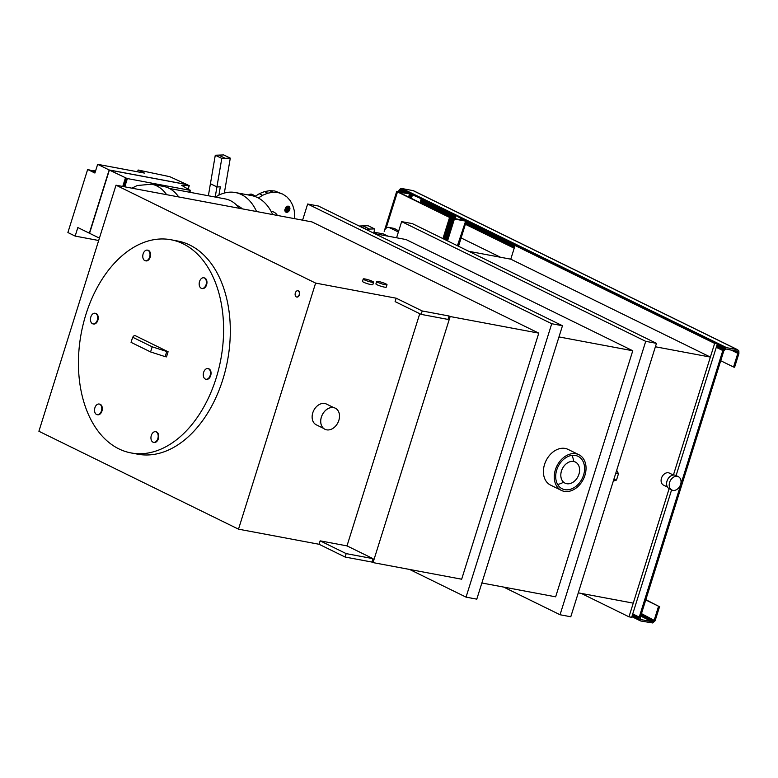 <?xml version="1.0" encoding="UTF-8"?>
<svg xmlns="http://www.w3.org/2000/svg" width="778" height="778" viewBox="0 0 778 778"><rect width="100%" height="100%" fill="white"/><g stroke="black" fill="none" stroke-linecap="round" stroke-linejoin="round"><path stroke-width="1.17" d="M324.941 429.271L324.922 429.262A11.748 8.733 -63.9 0 1 324.922 429.262A11.748 8.733 -63.9 0 1 321.363 417.076A11.748 8.733 -63.9 0 1 335.269 408.168A11.748 8.733 -63.9 0 1 335.279 408.178A11.748 8.733 116.1 0 0 321.392 417.086A11.748 8.733 116.1 0 0 324.941 429.271A11.748 8.733 116.1 0 0 338.848 420.363A11.748 8.733 116.1 0 0 335.289 408.178L335.269 408.168M565.042 483.148L565.013 483.138A11.748 8.733 -63.9 0 1 565.013 483.138A11.748 8.733 -63.9 0 1 561.463 470.953A11.748 8.733 -63.9 0 1 575.36 462.044A11.748 8.733 -63.9 0 1 575.37 462.044A11.748 8.733 116.1 0 0 561.483 470.962A11.748 8.733 116.1 0 0 565.042 483.148A11.748 8.733 116.1 0 0 578.939 474.23A11.748 8.733 116.1 0 0 575.38 462.054L575.36 462.044M398.385 232.029L389.37 227.604A5.786 3.783 -79.4 0 0 388.718 227.39L394.096 228.401A5.786 3.783 100.6 0 1 394.738 228.615A5.786 3.783 100.6 0 1 395.632 229.296M667.446 487.047L663.498 485.112A6.691 4.969 -63.9 0 1 661.475 478.178A6.691 4.969 -63.9 0 1 669.391 473.102L673.34 475.037M578.9 454.722L568.057 449.392A19.878 14.782 116.1 0 0 544.532 464.476A19.878 14.782 116.1 0 0 550.542 485.093L561.395 490.412A19.878 14.782 116.1 0 0 584.92 475.339A19.878 14.782 116.1 0 0 578.9 454.722A19.878 14.782 116.1 0 0 555.375 469.795A19.878 14.782 116.1 0 0 561.395 490.412M671.861 490.014L669.255 488.74A7.41 5.514 -63.9 0 1 667.018 481.057A7.41 5.514 -63.9 0 1 675.79 475.436L678.387 476.71A7.41 5.514 116.1 0 0 669.625 482.331A7.41 5.514 116.1 0 0 671.861 490.014A7.41 5.514 116.1 0 0 680.633 484.393A7.41 5.514 116.1 0 0 678.387 476.71M583.568 475.086A18.069 13.44 116.1 0 0 578.103 456.336A18.069 13.44 116.1 0 0 556.717 470.048A18.069 13.44 116.1 0 0 562.183 488.788A18.069 13.44 116.1 0 0 583.568 475.086M573.668 461.48A18.069 13.44 116.1 0 0 571.83 455.412M256.565 211.538A54.217 35.496 -79.4 0 0 241.423 194.568A54.217 35.496 -79.4 0 0 235.345 192.536L251.459 195.56A54.217 35.496 100.6 0 1 257.537 197.583A54.217 35.496 100.6 0 1 272.679 214.553M377.816 282.356A5.427 0.729 17.4 0 0 383.466 284.34A5.427 0.729 17.4 0 0 387.016 284.738A5.427 0.729 17.4 0 0 385.869 283.873A5.427 0.729 17.4 0 0 380.218 281.889A5.427 0.729 17.4 0 0 376.669 281.49A5.427 0.729 17.4 0 0 377.816 282.356M387.016 284.738L386.267 287.131A5.427 0.729 -162.6 0 1 382.718 286.732A5.427 0.729 -162.6 0 1 377.067 284.748A5.427 0.729 -162.6 0 1 375.92 283.882L376.669 281.49M364.386 279.847A5.427 0.729 17.4 0 0 370.036 281.821A5.427 0.729 17.4 0 0 373.586 282.219A5.427 0.729 17.4 0 0 372.448 281.354A5.427 0.729 17.4 0 0 366.798 279.37A5.427 0.729 17.4 0 0 363.238 278.971A5.427 0.729 17.4 0 0 364.386 279.847M373.586 282.219L372.837 284.612A5.427 0.729 -162.6 0 1 369.287 284.213A5.427 0.729 -162.6 0 1 363.637 282.239A5.427 0.729 -162.6 0 1 362.49 281.364L363.238 278.971M236.862 205.373A42.294 27.687 100.6 0 1 237.893 205.849A42.294 27.687 100.6 0 1 242.425 208.883M333.82 407.662L326.468 404.054A11.563 8.607 116.1 0 0 312.775 412.826A11.563 8.607 116.1 0 0 316.276 424.817L323.629 428.425M297.964 290.787A3.18 2.081 100.6 0 1 298.1 290.807A3.18 2.081 100.6 0 1 299.423 294.872A3.18 2.081 100.6 0 1 296.933 297.06A3.18 2.081 100.6 0 1 296.797 297.031M295.339 292.946A3.18 2.081 -79.4 0 0 296.661 297.011A3.18 2.081 -79.4 0 0 299.16 294.823A3.18 2.081 -79.4 0 0 297.838 290.758A3.18 2.081 -79.4 0 0 295.339 292.946M170.995 239.76L177.705 241.024A108.443 71.002 100.6 0 1 189.861 245.08A108.443 71.002 100.6 0 1 225.445 370.202A108.443 71.002 100.6 0 1 137.755 454.187L131.044 452.932A108.443 71.002 -79.4 0 0 218.735 368.937A108.443 71.002 -79.4 0 0 183.151 243.815A108.443 71.002 -79.4 0 0 170.995 239.76A108.443 71.002 -79.4 0 0 83.304 323.755A108.443 71.002 -79.4 0 0 118.888 448.877A108.443 71.002 -79.4 0 0 131.044 452.932M169.4 188.451L225.26 198.925A46.087 30.177 100.6 0 1 230.424 200.646A46.087 30.177 100.6 0 1 239.361 208.309M99.428 404.103A5.427 3.55 100.6 0 1 99.701 404.132A5.427 3.55 100.6 0 1 101.714 405.824A5.427 3.55 100.6 0 1 101.626 411.912A5.427 3.55 100.6 0 1 97.697 414.791A5.427 3.55 100.6 0 1 97.435 414.732M95.14 413.001A5.427 3.55 -79.4 0 0 97.162 414.693A5.427 3.55 -79.4 0 0 101.091 411.815A5.427 3.55 -79.4 0 0 101.179 405.727A5.427 3.55 -79.4 0 0 99.156 404.035A5.427 3.55 -79.4 0 0 95.227 406.913A5.427 3.55 -79.4 0 0 95.14 413.001M147.655 250.195A5.427 3.55 100.6 0 1 147.927 250.224A5.427 3.55 100.6 0 1 150.543 255.291A5.427 3.55 100.6 0 1 147.168 260.795A5.427 3.55 100.6 0 1 145.933 260.883A5.427 3.55 100.6 0 1 145.661 260.825M146.157 250.224A5.427 3.55 -79.4 0 0 142.782 255.729A5.427 3.55 -79.4 0 0 145.398 260.786A5.427 3.55 -79.4 0 0 146.634 260.698A5.427 3.55 -79.4 0 0 149.998 255.194A5.427 3.55 -79.4 0 0 147.392 250.127A5.427 3.55 -79.4 0 0 146.157 250.224M95.334 313.31A5.427 3.55 100.6 0 1 95.606 313.349A5.427 3.55 100.6 0 1 97.863 320.273A5.427 3.55 100.6 0 1 93.613 324.008A5.427 3.55 100.6 0 1 93.341 323.94M90.822 316.977A5.427 3.55 -79.4 0 0 93.078 323.911A5.427 3.55 -79.4 0 0 97.328 320.176A5.427 3.55 -79.4 0 0 95.072 313.252A5.427 3.55 -79.4 0 0 90.822 316.977M155.833 431.771A5.427 3.55 100.6 0 1 156.106 431.8A5.427 3.55 100.6 0 1 158.722 436.866A5.427 3.55 100.6 0 1 155.347 442.371A5.427 3.55 100.6 0 1 154.112 442.458A5.427 3.55 100.6 0 1 153.85 442.4M154.812 442.274A5.427 3.55 -79.4 0 0 158.177 436.769A5.427 3.55 -79.4 0 0 155.571 431.702A5.427 3.55 -79.4 0 0 154.336 431.8A5.427 3.55 -79.4 0 0 150.961 437.304A5.427 3.55 -79.4 0 0 153.577 442.361A5.427 3.55 -79.4 0 0 154.812 442.274M204.069 277.863A5.427 3.55 100.6 0 1 204.342 277.902A5.427 3.55 100.6 0 1 206.355 279.584A5.427 3.55 100.6 0 1 206.277 285.672A5.427 3.55 100.6 0 1 202.338 288.56A5.427 3.55 100.6 0 1 202.076 288.492M205.82 279.487A5.427 3.55 -79.4 0 0 203.807 277.795A5.427 3.55 -79.4 0 0 199.868 280.673A5.427 3.55 -79.4 0 0 199.781 286.771A5.427 3.55 -79.4 0 0 201.803 288.453A5.427 3.55 -79.4 0 0 205.732 285.575A5.427 3.55 -79.4 0 0 205.82 279.487M208.154 368.655A5.427 3.55 100.6 0 1 208.426 368.684A5.427 3.55 100.6 0 1 210.682 375.609A5.427 3.55 100.6 0 1 206.433 379.343A5.427 3.55 100.6 0 1 206.17 379.275M210.148 375.511A5.427 3.55 -79.4 0 0 207.891 368.587A5.427 3.55 -79.4 0 0 203.642 372.322A5.427 3.55 -79.4 0 0 205.898 379.246A5.427 3.55 -79.4 0 0 210.148 375.511M166.609 194.675A46.991 30.77 -79.4 0 0 156.845 185.952A46.991 30.77 -79.4 0 0 151.574 184.192L163.662 186.457A46.991 30.77 100.6 0 1 168.923 188.218A46.991 30.77 100.6 0 1 178.697 196.941M224.336 193.051L230.288 158.129L221.788 158.42L216.936 186.915L220.339 186.798L218.91 195.132L220.31 186.837L216.916 186.953L210.507 183.754M208.368 195.755L210.41 183.764M216.916 186.953L215.205 197.038M221.788 158.42L215.282 155.23L218.676 155.114L225.192 158.304L218.676 155.114L223.772 154.939L230.288 158.129M216.936 186.915L210.43 183.715L215.282 155.23M250.983 195.472L249.086 194.539L248.386 194.986M251.391 195.55L252.111 195.259L249.942 194.199L249.086 194.539M252.111 195.259L252.967 195.113L249.942 194.199M252.967 195.113L250.798 194.053M253.784 195.171L251.615 194.111M254.542 195.434L255.466 196.173M294.668 218.676L294.249 210.488L292.664 205.12L290.126 200.481L286.751 196.756L282.657 194.082L274.741 190.97L269.713 190.668L264.481 191.602L259.278 193.712L254.96 196.503M286.664 206.52L286.275 208.689L284.787 210.361M289.737 207.386L289.212 210.838L287.383 212.258L285.934 212.17L284.748 210.002L285.876 207.152L288.317 206.16L289.737 207.386L287.354 206.219M289.494 206.929L287.87 206.131M289.173 206.569L288.375 206.18M286.392 212.316L285.516 211.888M286.878 212.345L285.195 211.519M287.383 212.258L284.942 211.062M287.889 212.044L284.797 210.527M288.375 211.733L285.127 210.138M288.823 211.324L285.575 209.729M289.212 210.838L285.964 209.243M289.533 210.284L286.275 208.689M289.766 209.69L286.508 208.096M289.912 209.088L286.654 207.493M289.951 208.485L286.693 206.89M289.893 207.911L286.849 206.413M282.657 194.082L277.999 192.565L272.961 192.263L267.739 193.197L262.526 195.307L258.354 198.001M262.526 195.307L259.278 193.712M267.739 193.197L264.481 191.602M272.961 192.263L269.713 190.668M277.999 192.565L274.741 190.97M271.123 211.422A13.372 9.949 -63.9 0 1 277.046 214.913L277.406 215.438M95.383 171.559L93.506 170.635L95.548 171.014M87.651 169.468L67.89 232.525L75.155 236.094L77.839 227.546L89.334 233.186L109.153 169.964L97.649 164.323L94.916 173.037L87.651 169.468L95.363 171.627M75.155 236.094L98.68 240.499M97.649 164.323L144.377 173.076L138.124 170.012L169.847 176.703L186.924 184.542L109.153 169.964M137.57 171.802L138.124 170.012M181.692 185.339L190.017 190.309L127.135 178.522L109.367 170.071L187.148 184.649L189.219 185.709L181.751 185.271M189.851 192.283L190.484 190.27M189.793 192.273L190.416 190.309M189.647 192.254L190.25 190.328M189.424 192.205L190.017 190.309M124.295 186.749L126.892 178.463M124.548 186.798L127.135 178.522M124.013 186.701L126.619 178.386M123.741 186.642L126.347 178.308M123.459 186.594L126.085 178.211M123.196 186.545L125.832 178.123M122.963 186.496L125.608 178.026M122.749 186.457L125.423 177.948M99.419 238.136L89.558 233.293L109.367 170.071M188.237 188.937L189.249 185.699M188.208 188.928L189.219 185.709M188.159 188.898L189.151 185.709M189.122 192.147L189.715 190.26M124.772 186.837L127.368 178.57M150.582 351.938L152.187 346.813L132.659 337.234L131.054 342.359L150.582 351.938L165.15 356.635L166.755 351.51L168.097 351.763L166.492 356.888L165.15 356.635M152.187 346.813L166.755 351.51M132.659 337.234L134.205 335.551L135.547 335.804L168.097 351.763M366.078 229.189L359.562 225.999L362.956 225.883L368.052 225.708L374.568 228.897L369.472 229.072L362.956 225.883L369.472 229.072L366.039 229.393M373.829 233.206L374.568 228.897M238.506 529.166L315.615 283.095L116.01 185.193L38.9 431.265L238.506 529.166L319.068 544.269L345.101 557.038L346.181 553.615L373.032 558.653L371.962 562.066L373.041 562.601L450.161 316.529L449.071 316.004L448.002 319.418L421.151 314.38L422.221 310.967L449.071 316.004M346.181 553.615L320.137 540.846L346.998 545.884L373.032 558.653M422.221 310.967L396.187 298.198L395.107 301.611L421.151 314.38M346.998 545.884L419.75 313.699M315.615 283.095L396.187 298.198M320.137 540.846L319.068 544.269M345.101 557.038L371.962 562.066M235.345 192.536A54.217 35.496 -79.4 0 0 215.467 197.087M557.612 484.402A18.069 13.44 116.1 0 0 563.535 482.136M450.161 316.529L538.775 333.14L461.665 579.211L373.041 562.601M116.01 185.193L312.046 221.934L538.775 333.14M409.627 569.457L466.051 597.134L551.738 323.726L307.65 204.011L302.593 220.164M466.051 597.134L476.797 599.148L562.475 325.739L551.738 323.726M307.65 204.011L318.397 206.024L562.475 325.739M613.297 481.105L616.487 480.065L618.471 473.744L616.691 470.262M615.768 473.228L618.471 473.744M613.784 479.559L616.487 480.065M558.974 336.923L632.767 350.752L555.648 596.823L481.854 582.994M374.831 233.701L406.038 239.546L632.767 350.752M503.609 587.069L560.043 614.746L645.721 341.338L401.643 221.623L396.576 237.776M560.043 614.746L570.789 616.76L656.467 343.351L645.721 341.338M401.643 221.623L412.389 223.636L656.467 343.351M376.883 234.081L373.926 232.632M374.004 232.175L383.379 233.935L387.891 236.142M468.813 251.313L510.767 259.171L710.372 357.083L673.408 475.027L714.661 343.409L515.055 245.508L510.767 259.171M578.278 592.846L633.263 603.145L669.138 488.672L628.974 616.818L631.668 617.324L632.738 613.9L639.244 617.1L723.044 349.867L716.489 346.648M655.397 346.774L710.372 357.083M388.718 227.39A5.786 3.783 -79.4 0 0 384.186 231.367L396.731 191.3L409.306 193.479L413.595 194.928L422.269 199.187L421.034 203.136M389.37 227.604L393.931 228.46L398.754 230.823M581.224 593.39L628.974 616.818M723.044 349.867L725.991 347.572L737.281 349.623L738.867 350.975L738.896 353.543L734.607 367.216L733.537 367.012L737.816 353.338L737.641 351.5L725.786 348.952L723.861 350.722L640.313 617.294L640.333 618.831L641.286 619.648L640.702 619.366M641.286 619.648L652.032 621.661L640.693 616.098M652.032 621.661L640.732 615.981M652.353 621.68L640.79 615.787M652.693 621.622L640.878 615.524M653.034 621.486L640.975 615.204M653.355 621.272L641.091 614.844M653.656 621L641.208 614.445M653.909 620.679L641.335 614.037M654.123 620.309L641.471 613.628M654.279 619.91L658.567 606.247L645.75 599.955M658.567 606.247L645.837 599.673M659.637 606.441L655.095 620.776L652.713 622.964L640.858 621.019L631.862 616.691M640.352 620.854L631.882 616.623M639.915 620.562L631.94 616.429M639.545 620.163L632.037 616.118M639.273 619.658L632.174 615.68M639.098 619.084L639.039 618.442L632.339 615.155M639.039 618.442L639.088 617.771L632.533 614.552M639.088 617.771L639.244 617.1M714.661 343.409L717.345 343.915L676.082 475.582M671.599 489.887L632.738 613.9M515.055 245.508L517.74 246.013L717.345 343.915M737.787 349.789L413.419 190.688L401.633 188.48L399.464 189.618L398.424 191.427M737.281 349.623L412.924 190.532M726.535 347.61L402.177 188.519M725.991 347.572L401.633 188.48M725.427 347.678L401.069 188.577M724.863 347.902L717.267 344.177M516.738 245.819L466.401 221.127M455.986 216.021L422.191 199.45M410.92 193.917L400.505 188.811M724.328 348.252L717.092 344.703M515.026 245.595L466.226 221.662M455.752 216.527L422.026 199.975M408.401 193.294L399.97 189.161M723.832 348.709L716.908 345.315M514.832 246.198L466.041 222.265M455.568 217.13L421.832 200.588M406.097 192.866L399.464 189.618M723.394 349.254L716.703 345.967M514.628 246.859L465.837 222.926M455.354 217.782L421.627 201.239M403.597 192.399L399.036 190.163M500.449 257.236L461.121 237.951M737.418 351.257L736.892 351.004M737.641 351.5L736.435 350.907M737.807 351.802L735.706 350.771M737.904 352.152L734.724 350.586M737.943 352.531L733.518 350.363M737.914 352.93L732.147 350.11M737.816 353.338L730.659 349.828M733.537 367.012L720.72 360.729M422.269 199.187L410.726 194.062L398.56 192.108L450.909 217.782L464.962 220.66L456.987 216.216L466.421 220.971L458.524 246.266M466.411 221.069L458.417 246.208M466.275 221.127L458.193 246.101M466.012 221.137L457.853 245.936M465.633 221.108L457.415 245.722M465.147 221.03L454.41 219.017L447.554 240.888M454.41 219.017L453.846 218.9L447.029 240.626M453.846 218.9L453.214 218.744L446.446 240.344M453.214 218.744L452.553 218.56L445.823 240.032M452.553 218.56L451.872 218.346L445.181 239.721M451.872 218.346L451.211 218.122L444.539 239.41M451.211 218.122L450.588 217.898L443.937 239.109M450.588 217.898L450.024 217.665L443.392 238.846M450.024 217.665L449.558 217.451L442.925 238.613M449.558 217.451L397.48 191.913L386.092 228.265M397.48 191.913L385.441 228.946M397.111 191.709L384.867 229.792M396.858 191.544L384.371 230.852M421.199 198.983L420.052 202.65M412.525 194.724L411.368 198.4M412.233 194.597L411.085 198.254M411.902 194.461L410.765 198.098M411.523 194.325L410.395 197.913M411.124 194.189L410.016 197.729M410.726 194.062L409.636 197.544M410.327 193.955L409.257 197.359M409.948 193.858L408.907 197.184M409.607 193.79L408.586 197.029M455.918 216.012L455.023 218.871M514.414 247.54L465.623 223.607M455.14 218.462L421.413 201.92M401.001 191.913L398.686 190.775M722.781 350.518L716.275 347.328M514.2 248.221L465.409 224.288M453.963 218.667L421.199 202.601M97.162 414.693L97.697 414.791M145.398 260.786L145.933 260.883M93.078 323.911L93.613 324.008M155.571 431.702L156.106 431.8M203.807 277.795L204.342 277.902M207.891 368.587L208.426 368.684M151.574 184.192L137.278 185.524L131.852 188.169M205.898 379.246L206.433 379.343M201.803 288.453L202.338 288.56M153.577 442.361L154.112 442.458M95.072 313.252L95.606 313.349M147.392 250.127L147.927 250.224M99.156 404.035L99.701 404.132"/></g></svg>
